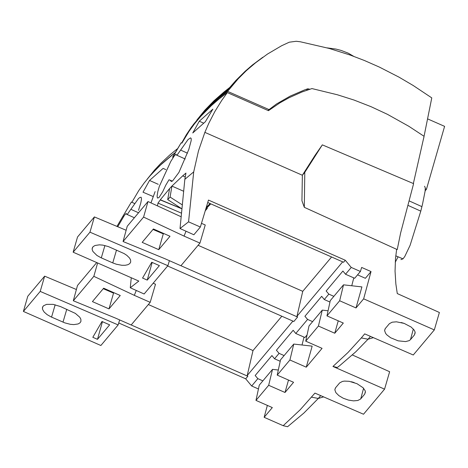 <?xml version="1.0" encoding="UTF-8"?>
<svg xmlns="http://www.w3.org/2000/svg" width="468" height="468" viewBox="0 0 468 468"><rect width="100%" height="100%" fill="white"/><g stroke="black" fill="none" stroke-linecap="round" stroke-linejoin="round"><path stroke-width="0.7" d="M109.003 308.898L120.253 295.501L103.662 288.206L92.418 301.603L109.003 308.898L113.683 292.617M73.318 300.76L115.298 318.006L131.169 324.985L150.193 302.334L134.322 295.349L93.834 276.331L73.318 300.76L77.495 285.48L96.736 262.566M103.252 288.697L113.332 293.032M153.182 283.21L155.493 284.228L150.193 302.334M136.258 290.458L134.322 295.349M93.834 276.331L97.625 262.963M281.835 316.228L253.001 350.561L148.344 304.533M150.989 202.896L155.113 191.605L150.959 202.884M117.725 226.734L124.418 215.321L126.208 213.39L126.612 214.326L127.208 214.508L138.317 198.771L139.634 197.595L141.125 197.198L141.523 199.023L140.792 202.966L138.499 210.319M123.499 216.655L122.838 216.362L116.953 226.407M122.838 216.362L131.397 202.053L134.562 203.486M153.194 196.542L143.021 192.208L149.538 180.449L163.116 168.398L165.783 169.609M119.65 319.919L118.147 324.927L40.213 291.412L44.647 276.161L76.395 289.511M105.007 288.797L104.943 289.429M118.147 324.927L100.872 345.501L23.4 311.431L27.787 296.232L44.647 276.161M253.001 350.561L247.215 375.511L247.841 376.266L131.186 324.967M247.215 375.511L292.915 321.095M331.584 256.99L302.749 291.324L296.964 316.274L297.589 317.029L293.834 321.504L167.632 265.999M169.398 260.682L167.895 265.689L144.126 293.992L130.274 287.761L131.256 277.752M304.311 207.324L304.791 172.347L322.335 144.864L413.607 183.643L400.608 233.035L397.227 249.59L304.311 207.324L301.942 200.766L302.357 175.243L204.861 132.362L208.816 123.265L214.835 111.589L221.674 100.497L227.331 92.588L268.456 110.67L279.952 102.82L289.101 97.718L301.918 92.009L311.945 88.575L337.375 94.77L353.972 100.029L371.019 106.675L387.457 114.338L408.821 126.278L424.066 136.299L413.361 183.538M323.64 396.893L318.304 398.449L303.884 413.051L287.574 426.728L283.199 425.693L264.151 417.316L267.351 405.399M118.732 322.978L245.7 378.817L251.673 386.001L258.447 388.978M167.895 265.689L89.961 232.175L73.148 252.194L138.815 281.075L130.274 287.761M149.538 180.449L158.231 184.31M40.213 291.412L23.4 311.431M92.816 337.288L97.484 339.341L109.647 324.856L101.995 321.493L92.816 337.288M51.152 316.93L64.8 322.867L70.346 324.318L73.833 324.605L78.097 323.961L79.993 322.861L80.958 321.317L80.841 319.188L79.776 317.24L75.36 313.396L60.436 306.534L53.118 304.364L46.63 304.358L43.471 305.797L42.494 307.33L42.594 309.453L44.179 312.074L47.151 314.666L51.152 316.93M245.7 378.817L247.841 376.266M262.87 380.864L257.839 378.653L251.673 386.001M257.839 378.653L255.165 375.517L271.926 355.557L274.535 358.775L280.209 361.273M312.618 321.627L307.587 319.416L295.776 333.485L293.167 330.268L276.407 350.222L279.08 353.363L274.535 358.775M307.587 319.416L304.914 316.28L321.674 296.32L324.283 299.538L329.958 302.035M207.733 202.515L343.582 262.261L345.279 260.243L351.24 267.439L345.524 274.242L342.915 271.025L326.155 290.985L328.829 294.12L324.283 299.538M296.964 316.274L342.664 261.858M297.589 317.029L180.935 265.725M112.753 262.905L100.901 257.687L96.894 255.429L92.945 251.509L92.184 249.59L92.243 248.093L93.22 246.56L95.121 245.472L99.386 244.84L102.866 245.127L108.395 246.577L124.131 253.58L126.875 255.388L129.525 258.003L130.59 259.951L130.707 262.074L129.741 263.624L127.846 264.724L125.161 265.292L121.885 265.292L116.397 264.239L112.753 262.905L116.509 250.076M151.743 262.255L159.395 265.619L147.233 280.104L142.564 278.05L151.743 262.255M332.947 366.456L337.329 367.491L339.774 365.596L355.809 351.784L368.053 339.206L361.308 337.937L347.946 352.55L332.947 366.456L384.567 389.154L363.513 414.233L314.941 393.108L300.222 409.722L283.199 425.693M352.363 354.972L389.633 371.727L384.567 389.154M306.253 367.181L289.908 359.991L293.769 344.068L312.162 346.144L306.253 367.181L322.072 348.35L305.727 341.16L318.415 326.05L322.276 310.126L328.068 310.775M288.499 380.063L285.012 392.476L293.565 382.292L277.22 375.102L289.908 359.991M285.012 392.476L268.667 385.287L272.528 369.363L278.32 370.018M272.528 369.363L259.278 385.141L255.978 400.397L268.667 385.287M255.978 400.397L272.323 407.587L264.151 417.316M361.308 337.937L364.689 333.871L413.262 354.996L434.322 329.917L363.648 298.836L356.002 307.944L339.657 300.754L343.518 284.831L361.91 286.907L356.002 307.944M338.247 320.826L334.76 333.234L343.313 323.055L326.968 315.865L339.657 300.754M334.76 333.234L318.415 326.05M410.495 339.616L414.443 334.912L415.175 332.847L414.882 331.461L414.086 329.987L411.115 327.033L404.188 323.406L396.46 321.814L392.184 322.195L389.399 323.675L385.31 328.536L384.579 330.56L385.638 333.427L386.901 334.924L390.651 337.761L398.151 340.839L405.569 341.593L409.178 340.645L410.495 339.616L413.338 329.045M360.606 399.017L364.695 394.15L365.42 392.09L365.134 390.698L363.069 387.732L356.967 383.678L349.21 381.309L344.425 381.098L342.436 381.432L339.651 382.912L335.562 387.773L334.831 389.797L335.889 392.664L338.85 395.624L343.243 398.233L348.403 400.076L353.521 400.871L357.809 400.497L360.606 399.017M302.012 344.998L304.03 337.112M357.552 274.856L365.379 278.296L371.03 271.569L363.648 298.836M351.76 285.761L353.779 277.875M351.386 381.736L354.159 382.549M307.061 334.977L304.937 337.51L295.776 333.485M102.439 321.686L97.484 339.341M272.189 355.885L271.797 355.715M279.08 353.363L284.111 355.575M293.43 330.589L293.038 330.42M277.22 375.102L280.519 359.851L293.769 344.068M205.236 210.822L207.336 208.319L206.739 208.044M181.525 213.203L157.991 203.083L160.296 199.93L181.795 208.763M302.749 291.324L198.093 245.296M185.229 177.021L182.725 175.845L185.954 173.072L184.837 179.338L180.022 228.524L193.875 234.755L200.362 227.027L208.465 200.07L345.279 260.243M180.917 265.748L165.046 258.763L123.066 241.517L143.582 217.088L184.07 236.112L199.941 243.091L180.917 265.748M158.751 249.66L170.001 236.264L153.41 228.969L142.167 242.365L158.751 249.66L163.431 233.374M143.582 217.088L147.999 201.527L127.243 226.243L123.066 241.517M147.999 201.527L181.174 216.778M153.001 229.46L163.08 233.795M201.474 223.33L205.241 224.985L199.941 243.091M186.007 231.215L184.07 236.112M210.056 203.539L206.23 207.511M207.336 208.319L205.376 210.348M210.781 203.861L205.768 209.05M181.947 208.863L167.708 199.59L169.58 188.592L160.325 199.76L181.508 208.576M157.991 203.083L157.453 205.873M182.725 175.845L171.92 186.083L183.672 191.26M204.861 132.362L198.49 150.836L193.711 171.879L184.837 179.338M181.876 143.144L189.084 131.233L194.653 123.622L200.836 116.269L211.29 105.692L219.024 98.988L227.331 92.588M178.951 172.382L172.54 181.005L171.335 181.461L170.007 180.127L169.001 179.794L165.795 185.141L162.7 191.775L158.915 197.666L157.418 198.028L157.09 196.174L157.833 191.517L159.348 186.317L170.779 161.448L174.166 156.084L175.956 154.153L176.36 155.089L176.957 155.265L188.066 139.534L190.593 137.855L191.219 138.592L191.19 140.581L188.815 149.438L178.951 172.382M172.581 157.119L181.145 142.81L172.715 157.178M192.769 132.97L199.286 121.212L212.864 109.155L205.335 121.75L192.769 132.97M89.961 232.175L94.39 216.918L126.144 230.268M154.756 229.56L154.692 230.192M94.39 216.918L77.53 236.995L73.148 252.194M182.339 204.896L170.083 197.069L167.708 199.59M170.083 197.069L171.92 186.083L169.58 188.598M193.711 171.879L188.563 221.838L180.022 228.524M396.648 249.327L395.495 258.593L395.05 271.194L395.858 283.959L397.279 293.565L439.382 312.489L434.322 329.917M200.362 227.027L188.563 221.838M351.24 267.439L360.401 271.469L361.653 267.439L371.03 271.569M304.791 172.347L302.357 175.243L315.128 155.224L322.335 144.864M199.286 121.212L203.638 123.142M401.135 322.499L403.913 323.312M360.401 271.469L354.685 278.273L345.524 274.242M152.182 262.449L147.233 280.104M321.937 296.648L321.545 296.472M328.829 294.12L333.86 296.338M343.179 271.352L342.787 271.183M400.906 259.623L403.001 258.863L404.75 256.552L410.085 245.361L420.785 211.138L422.505 204.259L425.12 191.079L425.272 187.849L424.581 186.246M395.232 262.285L398.098 256.809M326.968 315.865L330.268 300.608L343.518 284.831M305.727 341.16L309.026 325.904L322.276 310.126M147.18 179.185L154.598 170.013L160.776 163.396L169.826 154.949L177.208 148.9M267.93 110.442L276.477 103.995L290.183 96.115L304.797 89.833L307.821 88.774L309.804 89.236M306.517 90.33L307.821 88.774M181.625 143.032L186.287 134.831L191.593 126.881L200.76 115.467L211.343 104.686L219.17 97.871L227.594 91.365L268.755 109.465M131.877 202.27L138.721 190.651L143.998 183.216L149.854 176.026L159.74 165.672L174.933 152.767M423.821 137.475L431.777 97.888L413.203 85.504L398.935 77.115L379.396 67.099L364.443 60.512L350.175 55.054L329.226 48.45L300.327 41.775L296.215 41.278L289.3 42.19L281.654 45.724L267.462 54.072L254.229 63.788L245.981 70.99L238.235 78.747L227.6 91.365L218.971 98.023L211.583 104.458L204.34 111.577L193.161 124.751M327.155 47.882L335.913 49.07L341.119 50.421L348.256 53.171L353.673 56.324M196.929 119.948L204.908 110.132L213.964 100.79L224.073 91.939L229.677 87.528L230.478 87.686M229.519 87.703L235.942 80.397L245.133 71.294L252.468 64.953L262.829 57.242M423.663 138.195L423.891 137.528M425.289 188.762L426.447 189.271L425.149 190.821M426.447 189.271L444.6 126.36L427.723 118.936M126.612 214.326L127.138 214.566M138.546 212.782L130.824 209.307M318.304 398.449L311.553 397.174M55.165 304.773L51.556 317.111M63.005 322.142L66.76 309.319M363.589 388.282L360.746 398.853M365.379 391.605L364.695 394.15M170.007 180.127L172.341 181.128M187.487 153.182L180.572 150.07M373.394 337.656L368.053 339.206M104.914 245.53L101.304 257.868M421.92 206.64L409.254 200.947M420.785 211.138L408.09 205.429M415.128 332.368L414.443 334.912M147.695 178.565L151.234 174.453M151.24 174.447L161.834 163.695L172.856 154.358M218.55 98.374L229.004 89.546M134.374 217.749L127.208 214.508M42.951 306.388L42.377 308.231M318.328 398.443L320.703 395.612M335.386 387.995L334.831 389.797M185.223 159.009L176.957 155.271M92.693 247.151L92.126 248.994M403.001 258.863L395.764 255.832M368.076 339.206L370.451 336.375M385.135 328.758L384.579 330.56M229.765 87.504L242.863 73.546L257.453 61.22M230.373 87.627L217.257 98.479L205.756 110.109"/></g></svg>
